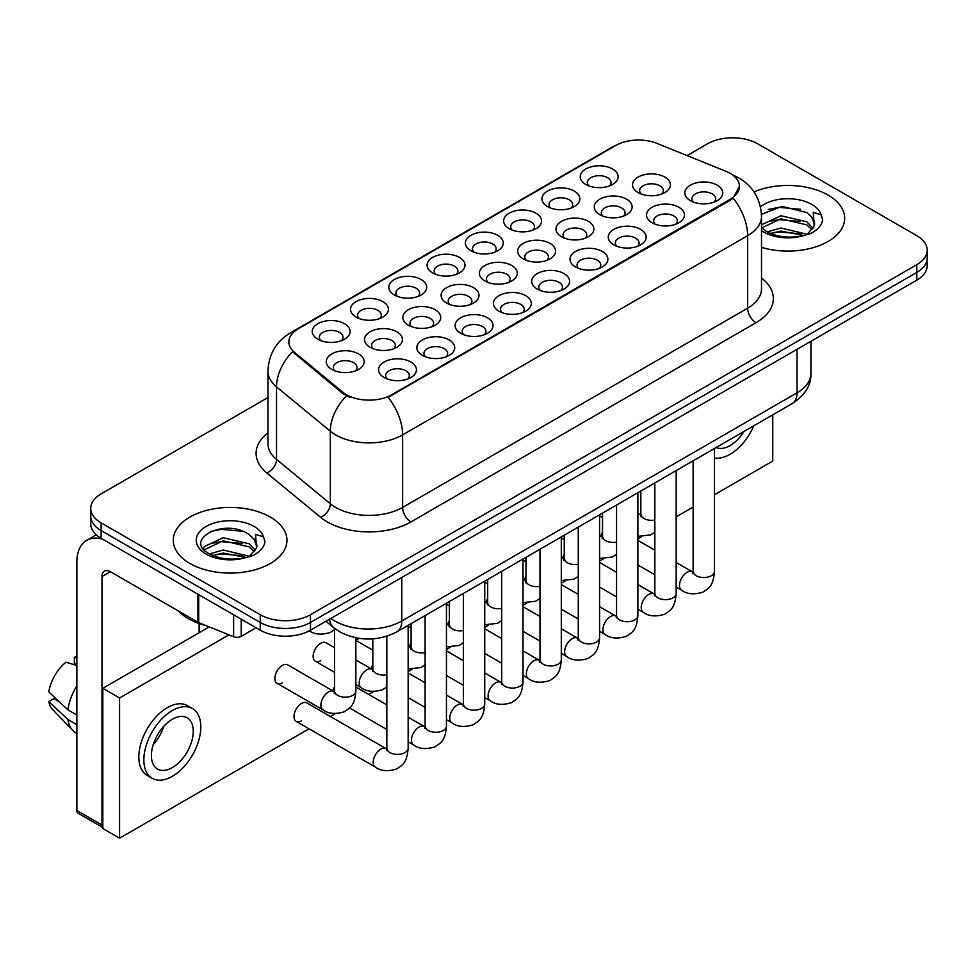 <?xml version="1.0" encoding="UTF-8"?>
<svg xmlns="http://www.w3.org/2000/svg" width="976" height="976" viewBox="0 0 976 976"><rect width="100%" height="100%" fill="white"/><g stroke="black" fill="none" stroke-linecap="round" stroke-linejoin="round"><path stroke-width="1.46" d="M585.783 184.464L585.783 184.464A18.947 10.943 180 0 1 585.783 168.994A18.947 10.943 180 0 1 612.574 168.994A18.947 10.943 180 0 1 612.574 184.464A18.947 10.943 180 0 1 585.783 184.464M609.463 185.916A11.846 6.832 0 0 0 611.025 182.536A11.846 6.832 0 0 0 607.548 177.693A11.846 6.832 0 0 0 594.652 176.217A11.846 6.832 0 0 0 587.332 182.536A11.846 6.832 0 0 0 588.894 185.916M470.92 250.783L470.92 250.783A18.947 10.943 180 0 1 470.92 235.314A18.947 10.943 180 0 1 497.723 235.314A18.947 10.943 180 0 1 497.723 250.783A18.947 10.943 180 0 1 470.92 250.783M494.612 252.235A11.846 6.832 0 0 0 496.162 248.843A11.846 6.832 0 0 0 492.697 244.012A11.846 6.832 0 0 0 479.789 242.524A11.846 6.832 0 0 0 472.482 248.843A11.846 6.832 0 0 0 474.031 252.235M432.636 272.89L432.636 272.89A18.947 10.943 180 0 1 432.636 257.408A18.947 10.943 180 0 1 459.428 257.408A18.947 10.943 180 0 1 459.428 272.89A18.947 10.943 180 0 1 432.636 272.89M456.317 274.329A11.846 6.832 0 0 0 457.878 270.95A11.846 6.832 0 0 0 454.401 266.119A11.846 6.832 0 0 0 441.506 264.63A11.846 6.832 0 0 0 434.186 270.95A11.846 6.832 0 0 0 435.747 274.329M394.353 294.984A18.947 10.943 180 0 1 394.341 294.984A18.947 10.943 180 0 1 394.353 279.514A18.947 10.943 180 0 1 421.144 279.514A18.947 10.943 180 0 1 421.144 294.984A18.947 10.943 180 0 1 394.353 294.984M418.033 296.436A11.846 6.832 0 0 0 419.582 293.056A11.846 6.832 0 0 0 416.118 288.225A11.846 6.832 0 0 0 403.21 286.737A11.846 6.832 0 0 0 395.902 293.056A11.846 6.832 0 0 0 397.452 296.436M509.204 228.677L509.204 228.677A18.947 10.943 180 0 1 509.204 213.207A18.947 10.943 180 0 1 536.007 213.207A18.947 10.943 180 0 1 536.007 228.677A18.947 10.943 180 0 1 509.204 228.677M532.896 230.129A11.846 6.832 0 0 0 534.445 226.737A11.846 6.832 0 0 0 530.981 221.906A11.846 6.832 0 0 0 518.073 220.43A11.846 6.832 0 0 0 510.765 226.737A11.846 6.832 0 0 0 512.315 230.129M547.499 206.57L547.499 206.57A18.947 10.943 180 0 1 547.499 191.101A18.947 10.943 180 0 1 574.291 191.101A18.947 10.943 180 0 1 574.291 206.57A18.947 10.943 180 0 1 547.499 206.57M571.18 208.022A11.846 6.832 0 0 0 572.729 204.631A11.846 6.832 0 0 0 569.264 199.799A11.846 6.832 0 0 0 556.357 198.323A11.846 6.832 0 0 0 549.049 204.631A11.846 6.832 0 0 0 550.598 208.022M356.057 317.09L356.057 317.09A18.947 10.943 180 0 1 356.057 301.621A18.947 10.943 180 0 1 382.86 301.621A18.947 10.943 180 0 1 382.86 317.09A18.947 10.943 180 0 1 356.057 317.09M379.749 318.542A11.846 6.832 0 0 0 381.299 315.163A11.846 6.832 0 0 0 377.834 310.319A11.846 6.832 0 0 0 364.926 308.843A11.846 6.832 0 0 0 357.619 315.163A11.846 6.832 0 0 0 359.168 318.542M317.773 339.197L317.773 339.197A18.947 10.943 180 0 1 317.773 323.727A18.947 10.943 180 0 1 344.577 323.727A18.947 10.943 180 0 1 344.577 339.197A18.947 10.943 180 0 1 317.773 339.197M341.466 340.648A11.846 6.832 0 0 0 343.015 337.269A11.846 6.832 0 0 0 339.55 332.426A11.846 6.832 0 0 0 326.643 330.949A11.846 6.832 0 0 0 319.335 337.269A11.846 6.832 0 0 0 320.884 340.648M638.084 192.565L638.084 192.565A18.947 10.943 180 0 1 638.084 177.083A18.947 10.943 180 0 1 664.888 177.083A18.947 10.943 180 0 1 664.888 192.565A18.947 10.943 180 0 1 638.084 192.565M661.777 194.004A11.846 6.832 0 0 0 663.326 190.625A11.846 6.832 0 0 0 659.861 185.794A11.846 6.832 0 0 0 646.954 184.305A11.846 6.832 0 0 0 639.646 190.625A11.846 6.832 0 0 0 641.195 194.004M599.801 214.659L599.801 214.659A18.947 10.943 180 0 1 599.801 199.189A18.947 10.943 180 0 1 626.592 199.189A18.947 10.943 180 0 1 626.592 214.659A18.947 10.943 180 0 1 599.801 214.659M623.493 216.111A11.846 6.832 0 0 0 625.043 212.731A11.846 6.832 0 0 0 621.566 207.9A11.846 6.832 0 0 0 608.67 206.412A11.846 6.832 0 0 0 601.35 212.731A11.846 6.832 0 0 0 602.912 216.111M484.938 280.978L484.938 280.978A18.947 10.943 180 0 1 484.938 265.509A18.947 10.943 180 0 1 511.741 265.509A18.947 10.943 180 0 1 511.741 280.978A18.947 10.943 180 0 1 484.938 280.978M508.63 282.43A11.846 6.832 0 0 0 510.18 279.038A11.846 6.832 0 0 0 506.715 274.207A11.846 6.832 0 0 0 493.807 272.731A11.846 6.832 0 0 0 486.499 279.038A11.846 6.832 0 0 0 488.049 282.43M446.654 303.085L446.654 303.085A18.947 10.943 180 0 1 446.654 287.615A18.947 10.943 180 0 1 473.445 287.615A18.947 10.943 180 0 1 473.445 303.085A18.947 10.943 180 0 1 446.654 303.085M470.347 304.536A11.846 6.832 0 0 0 471.896 301.145A11.846 6.832 0 0 0 468.419 296.314A11.846 6.832 0 0 0 455.524 294.825A11.846 6.832 0 0 0 448.204 301.145A11.846 6.832 0 0 0 449.765 304.536M408.371 325.191L408.371 325.191A18.947 10.943 180 0 1 408.371 309.709A18.947 10.943 180 0 1 435.162 309.721A18.947 10.943 180 0 1 435.162 325.191A18.947 10.943 180 0 1 408.371 325.191M432.051 326.643A11.846 6.832 0 0 0 433.612 323.251A11.846 6.832 0 0 0 430.135 318.42A11.846 6.832 0 0 0 417.228 316.932A11.846 6.832 0 0 0 409.92 323.251A11.846 6.832 0 0 0 411.469 326.643M370.075 347.285L370.075 347.285A18.947 10.943 180 0 1 370.075 331.816A18.947 10.943 180 0 1 396.878 331.816A18.947 10.943 180 0 1 396.878 347.285A18.947 10.943 180 0 1 370.075 347.285M393.767 348.737A11.846 6.832 0 0 0 395.317 345.358A11.846 6.832 0 0 0 391.852 340.526A11.846 6.832 0 0 0 378.944 339.038A11.846 6.832 0 0 0 371.636 345.358A11.846 6.832 0 0 0 373.186 348.737M561.517 236.765L561.517 236.765A18.947 10.943 180 0 1 561.517 221.296A18.947 10.943 180 0 1 588.308 221.296A18.947 10.943 180 0 1 588.308 236.765A18.947 10.943 180 0 1 561.517 236.765M585.197 238.217A11.846 6.832 0 0 0 586.759 234.838A11.846 6.832 0 0 0 583.282 229.994A11.846 6.832 0 0 0 570.374 228.518A11.846 6.832 0 0 0 563.067 234.838A11.846 6.832 0 0 0 564.616 238.217M523.221 258.872L523.221 258.872A18.947 10.943 180 0 1 523.221 243.402A18.947 10.943 180 0 1 550.025 243.402A18.947 10.943 180 0 1 550.025 258.872A18.947 10.943 180 0 1 523.221 258.872M546.914 260.324A11.846 6.832 0 0 0 548.463 256.944A11.846 6.832 0 0 0 544.998 252.101A11.846 6.832 0 0 0 532.091 250.625A11.846 6.832 0 0 0 524.783 256.944A11.846 6.832 0 0 0 526.332 260.324M331.791 369.392L331.791 369.392A18.947 10.943 180 0 1 331.791 353.922A18.947 10.943 180 0 1 358.595 353.922A18.947 10.943 180 0 1 358.595 369.392A18.947 10.943 180 0 1 331.791 369.392M355.484 370.843A11.846 6.832 0 0 0 357.033 367.464A11.846 6.832 0 0 0 353.568 362.633A11.846 6.832 0 0 0 340.661 361.144A11.846 6.832 0 0 0 333.353 367.464A11.846 6.832 0 0 0 334.902 370.843M690.386 200.653L690.386 200.653A18.947 10.943 180 0 1 690.386 185.184A18.947 10.943 180 0 1 717.189 185.184A18.947 10.943 180 0 1 717.189 200.653A18.947 10.943 180 0 1 690.386 200.653M714.078 202.105A11.846 6.832 0 0 0 715.628 198.714A11.846 6.832 0 0 0 712.163 193.882A11.846 6.832 0 0 0 699.255 192.406A11.846 6.832 0 0 0 691.947 198.714A11.846 6.832 0 0 0 693.497 202.105M652.102 222.76L652.102 222.76A18.947 10.943 180 0 1 652.102 207.29A18.947 10.943 180 0 1 678.906 207.29A18.947 10.943 180 0 1 678.906 222.76A18.947 10.943 180 0 1 652.102 222.76M675.795 224.212A11.846 6.832 0 0 0 677.344 220.82A11.846 6.832 0 0 0 673.879 215.989A11.846 6.832 0 0 0 660.972 214.5A11.846 6.832 0 0 0 653.664 220.82A11.846 6.832 0 0 0 655.213 224.212M613.819 244.866L613.819 244.866A18.947 10.943 180 0 1 613.819 229.384A18.947 10.943 180 0 1 640.61 229.384A18.947 10.943 180 0 1 640.61 244.866A18.947 10.943 180 0 1 613.819 244.866M637.511 246.318A11.846 6.832 0 0 0 639.06 242.926A11.846 6.832 0 0 0 635.596 238.095A11.846 6.832 0 0 0 622.688 236.607A11.846 6.832 0 0 0 615.368 242.926A11.846 6.832 0 0 0 616.93 246.318M537.239 289.067L537.239 289.067A18.947 10.943 180 0 1 537.239 273.597A18.947 10.943 180 0 1 564.043 273.597A18.947 10.943 180 0 1 564.043 289.067A18.947 10.943 180 0 1 537.239 289.067M560.932 290.519A11.846 6.832 0 0 0 562.481 287.139A11.846 6.832 0 0 0 559.016 282.308A11.846 6.832 0 0 0 546.109 280.82A11.846 6.832 0 0 0 538.801 287.139A11.846 6.832 0 0 0 540.35 290.519M575.535 266.96L575.535 266.96A18.947 10.943 180 0 1 575.535 251.491A18.947 10.943 180 0 1 602.326 251.491A18.947 10.943 180 0 1 602.326 266.96A18.947 10.943 180 0 1 575.535 266.96M599.215 268.412A11.846 6.832 0 0 0 600.777 265.033A11.846 6.832 0 0 0 597.3 260.202A11.846 6.832 0 0 0 584.392 258.713A11.846 6.832 0 0 0 577.084 265.033A11.846 6.832 0 0 0 578.634 268.412M422.388 355.386L422.388 355.386A18.947 10.943 180 0 1 422.388 339.916A18.947 10.943 180 0 1 449.18 339.916A18.947 10.943 180 0 1 449.18 355.386A18.947 10.943 180 0 1 422.388 355.386M446.069 356.838A11.846 6.832 0 0 0 447.63 353.446A11.846 6.832 0 0 0 444.153 348.615A11.846 6.832 0 0 0 431.246 347.139A11.846 6.832 0 0 0 423.938 353.446A11.846 6.832 0 0 0 425.487 356.838M460.672 333.28L460.672 333.28A18.947 10.943 180 0 1 460.672 317.81A18.947 10.943 180 0 1 487.463 317.81A18.947 10.943 180 0 1 487.463 333.28A18.947 10.943 180 0 1 460.672 333.28M484.364 334.731A11.846 6.832 0 0 0 485.914 331.352A11.846 6.832 0 0 0 482.449 326.509A11.846 6.832 0 0 0 469.541 325.032A11.846 6.832 0 0 0 462.221 331.352A11.846 6.832 0 0 0 463.783 334.731M498.956 311.173L498.956 311.173A18.947 10.943 180 0 1 498.956 295.704A18.947 10.943 180 0 1 525.759 295.704A18.947 10.943 180 0 1 525.759 311.173A18.947 10.943 180 0 1 498.956 311.173M522.648 312.625A11.846 6.832 0 0 0 524.197 309.246A11.846 6.832 0 0 0 520.733 304.402A11.846 6.832 0 0 0 507.825 302.926A11.846 6.832 0 0 0 500.517 309.246A11.846 6.832 0 0 0 502.067 312.625M384.093 377.492L384.093 377.492A18.947 10.943 180 0 1 384.093 362.023A18.947 10.943 180 0 1 410.896 362.023A18.947 10.943 180 0 1 410.896 377.492A18.947 10.943 180 0 1 384.093 377.492M407.785 378.944A11.846 6.832 0 0 0 409.334 375.553A11.846 6.832 0 0 0 405.87 370.721A11.846 6.832 0 0 0 392.962 369.233A11.846 6.832 0 0 0 385.654 375.553A11.846 6.832 0 0 0 387.204 378.944M725.778 171.239A31.976 18.459 180 0 1 730.048 173.301A31.976 18.459 180 0 1 739.418 186.355A31.976 18.459 180 0 1 730.048 199.409L391.73 394.743A31.976 18.459 180 0 1 342.93 392.279L294.642 352.458A31.976 18.459 180 0 1 288.859 341.881A31.976 18.459 180 0 1 298.229 328.827L615.88 145.436A31.976 18.459 180 0 1 656.824 143.362L725.778 171.239M828.026 195.066A56.84 32.818 0 0 0 754.009 191.894A56.84 32.818 0 0 1 828.026 195.066A56.84 32.818 0 0 1 844.679 218.27A56.84 32.818 0 0 0 828.026 195.066M270.303 517.06A56.84 32.818 0 0 0 208.364 509.948A56.84 32.818 0 0 0 173.264 540.265A56.84 32.818 0 0 0 189.917 563.469A56.84 32.818 0 0 0 251.869 570.594A56.84 32.818 0 0 0 286.956 540.265A56.84 32.818 0 0 0 270.303 517.06A56.84 32.818 0 0 0 208.364 509.948A56.84 32.818 0 0 0 173.264 540.265A56.84 32.818 0 0 0 189.917 563.469A56.84 32.818 0 0 0 251.869 570.594A56.84 32.818 0 0 0 286.956 540.265A56.84 32.818 0 0 0 270.303 517.06M739.418 186.355L733.147 198.116L730.048 200.361L388.131 397.305A41.456 23.936 60 0 1 402.624 434.869A47.373 27.352 180 0 1 335.622 434.869A47.373 27.352 180 0 1 330.315 431.221L276.513 386.862A47.373 27.352 180 0 1 267.949 371.173L267.949 443.69A47.373 27.352 0 0 0 276.513 459.379L330.315 503.738A47.373 27.352 0 0 0 335.622 507.386A47.373 27.352 0 0 0 402.624 507.386L747.64 308.196A47.373 27.352 0 0 0 761.512 288.859L761.512 216.343A47.373 27.352 180 0 1 747.64 235.68A41.456 23.936 -120 0 0 733.147 198.116M267.949 397.549L101.15 493.856A35.526 20.508 0 0 0 90.744 508.362L90.744 523.831A35.526 20.508 0 0 0 101.15 538.337L260.263 630.191L260.263 622.456A35.526 20.508 0 0 0 310.502 622.456L916.793 272.426A35.526 20.508 0 0 0 927.2 257.92A35.526 20.508 0 0 1 916.793 272.426L310.502 622.456A35.526 20.508 0 0 1 260.263 622.456L101.15 530.602L260.263 622.456L260.263 614.721A35.526 20.508 0 0 0 310.502 614.721L916.793 264.691A35.526 20.508 0 0 0 927.2 250.185A35.526 20.508 0 0 0 916.793 235.68L757.681 143.814A35.526 20.508 0 0 0 707.441 143.814L687.055 155.587M90.744 516.097A35.526 20.508 0 0 0 101.15 530.602A35.526 20.508 0 0 1 90.744 516.097M350.116 397.305L342.93 393.682L292.495 351.689A41.456 27.718 129.5 0 0 276.513 386.862L276.513 459.379A11.846 7.918 -50.5 0 1 266.814 472.97A59.219 34.184 180 0 1 267.949 432.844M761.512 247.367A56.84 32.818 0 0 0 844.679 218.27A56.84 32.818 0 0 1 761.512 247.367M90.744 508.362A35.526 20.508 0 0 0 101.15 522.868L260.263 614.721M260.263 630.191A35.526 20.508 0 0 0 310.502 630.191L916.793 280.161A35.526 20.508 0 0 0 927.2 265.655L927.2 250.185M814.216 225.92L814.606 224.077A26.767 15.457 0 0 0 811.581 216.94L806.786 212.561L781.935 206.387L761.463 214.305M761.512 227.359L766.367 231.422C776.737 237.046 788.986 238.473 803.114 235.728L810.629 233.532C817.864 229.824 821.865 225.2 822.658 219.637L821.182 214.842L813.264 212.353L814.204 225.907L807.664 233.801M767.16 231.898L780.898 228.006L807.042 234.252M800.137 233.74L778.799 231.91L770.32 233.447L780.898 231.08L804.065 235.521M761.512 225.639L761.975 224.614L780.898 215.733L806.762 221.772L812.984 228.25M761.902 227.811L780.898 218.795L806.762 224.846L811.947 229.714M811.581 216.94L814.582 224.443M768.307 209.474L778.799 207.351L800.405 209.254M770.284 221.174L778.799 219.624L800.137 221.454M178.193 610.854A59.219 34.184 0 0 0 188.246 618.589A59.219 34.184 0 0 0 206.436 625.75M256.493 547.914L256.883 546.072A26.767 15.457 0 0 0 253.858 538.935L249.063 534.567C224.395 517.109 183.268 539.887 208.657 553.429C219.014 559.041 231.263 560.48 245.391 557.723L252.906 555.539C260.141 551.83 264.154 547.194 264.947 541.631L263.471 536.837L255.553 534.348L256.481 547.902L249.954 555.795M209.45 553.892L223.187 550L249.319 556.247M242.414 555.734L221.076 553.904L212.597 555.442L223.187 553.075L246.355 557.516M203.447 548.927L204.252 546.609L223.187 537.727L249.039 543.766L255.261 550.244M204.179 549.805L223.187 540.789L249.039 546.841L254.236 551.708M253.858 538.935L256.871 546.438M210.584 531.469L221.076 529.346L242.682 531.249M212.561 543.168L221.076 541.631L242.414 543.461M241.206 619.199L241.206 636.364L256.078 627.775M102.919 539.35A47.373 27.352 -120 0 0 86.681 540.338A47.373 27.352 -120 0 0 76.86 562.03L76.86 810.531L101.992 825.037L101.992 576.535A11.846 6.832 60 0 1 104.444 571.106A11.846 6.832 60 0 1 110.361 571.692L197.921 622.249L197.921 594.201M102.822 827.526L78.092 813.252A5.917 3.416 -60 0 1 76.86 810.531M199.128 632.716L199.128 623.554M101.992 825.037A5.917 3.416 120 0 0 102.822 827.453M241.206 636.364A5.917 3.416 180 0 1 233.63 636.742L198.714 622.627A5.917 3.416 180 0 1 197.921 622.249M334.536 647.674L325.996 642.757A10.663 6.149 120 0 0 320.677 643.282A10.663 6.149 120 0 0 313.711 652.676A10.663 6.149 120 0 0 315.346 661.216A10.663 6.149 120 0 0 320.677 660.691M277.05 683.322L323.117 709.906A10.663 6.149 -60 0 1 321.482 701.366A10.663 6.149 -60 0 1 328.436 691.972A10.663 6.149 -60 0 1 328.912 691.716A10.663 6.149 -60 0 1 333.768 691.447L287.713 664.863A10.663 6.149 120 0 0 282.381 665.388A10.663 6.149 120 0 0 275.427 674.782A10.663 6.149 120 0 0 277.05 683.322A10.663 6.149 120 0 0 282.381 682.785M408.151 625.348L408.151 748.226C406.943 763.256 402.612 764.867 396.659 768.966C387.85 771.687 380.774 771.077 375.418 767.124A10.663 6.149 -60 0 1 373.784 758.584A10.663 6.149 -60 0 1 380.75 749.19A10.663 6.149 -60 0 1 381.226 748.934A10.663 6.149 -60 0 1 386.081 748.665L306.854 702.927A10.663 6.149 120 0 0 301.523 703.452A10.663 6.149 120 0 0 294.569 712.846A10.663 6.149 120 0 0 296.204 721.386A10.663 6.149 120 0 0 301.523 720.861M602.534 532.164A10.663 6.149 120 0 0 600.813 536.166M525.966 576.377A10.663 6.149 120 0 0 524.246 580.366M355.85 639.597A10.663 6.149 120 0 0 358.961 638.585M487.683 598.483A10.663 6.149 120 0 0 485.95 602.473M411.103 642.684A10.663 6.149 120 0 0 409.383 646.685M334.536 686.897A10.663 6.149 120 0 0 332.804 690.898M714.444 494.747L772.76 461.075L772.76 414.837M228.933 634.851L119.572 697.986L119.572 838.189L309.038 728.804M330.364 716.494L335.354 713.615M368.647 694.387L373.637 691.508M408.151 671.586L411.921 669.402M446.447 649.479L450.217 647.295M484.73 627.373L488.5 625.189M523.014 605.266L526.784 603.095M561.298 583.16L565.067 580.988M599.593 561.054L603.363 558.882M637.877 538.959L641.647 536.776M676.161 516.853L693.131 507.056M372.82 664.79A10.663 6.149 120 0 0 371.1 668.792M449.387 620.577A10.663 6.149 120 0 0 447.667 624.579M564.25 554.27A10.663 6.149 120 0 0 562.53 558.26M209.23 626.885L102.822 688.312L102.822 828.526L119.572 838.189M119.572 697.986L102.822 688.312M716.14 447.533A29.609 17.092 120 0 0 730.048 445.605A29.609 17.092 120 0 0 743.968 431.465M714.444 457.939A40.26 23.253 120 0 0 730.048 454.304A40.26 23.253 120 0 0 753.838 425.768M172.337 767.6A29.609 17.092 120 0 0 191.674 741.516A29.609 17.092 120 0 0 187.136 717.787A29.609 17.092 120 0 0 172.337 719.251A29.609 17.092 120 0 0 152.988 745.347A29.609 17.092 120 0 0 157.526 769.064A29.609 17.092 120 0 0 172.337 767.6M153.195 744.651A29.609 17.092 120 0 0 163.822 726.254M76.86 658.117L74.359 657.36L74.359 663.302L76.86 664.754M192.467 708.552L187.441 705.66A40.26 23.253 120 0 0 167.311 707.649A40.26 23.253 120 0 0 141.008 743.139A40.26 23.253 120 0 0 147.169 775.395L152.195 778.299A40.26 23.253 120 0 0 172.337 776.31A40.26 23.253 120 0 0 198.64 740.821A40.26 23.253 120 0 0 192.467 708.552A40.26 23.253 120 0 0 172.337 710.552A40.26 23.253 120 0 0 146.022 746.03A40.26 23.253 120 0 0 152.195 778.299M76.86 685.799A39.077 22.558 120 0 0 67.978 709.881L48.8 691.947A30.793 17.775 120 0 1 65.978 662.192L76.86 665.498M76.86 715.018L67.978 709.881M59.17 701.659L53.948 698.645L48.8 701.61L67.978 719.556L76.86 724.692M67.978 719.556A39.077 22.558 120 0 0 72.797 730.475A39.077 22.558 120 0 0 75.75 732.793L76.86 733.44M76.86 656.653A30.793 17.775 120 0 0 74.359 657.36M48.8 701.61A30.793 17.775 120 0 0 52.436 709.284L72.797 730.475M391.73 394.743L391.73 395.695M342.93 392.279L342.93 393.682M294.642 352.458L294.642 353.861M730.048 199.409L730.048 200.361M410.994 521.892A11.846 6.832 60 0 1 402.624 507.386L402.624 434.869L747.64 235.68L747.64 308.196A11.846 6.832 60 0 0 756.01 322.702L410.994 521.892A59.219 34.184 180 0 1 327.253 521.892A59.219 34.184 180 0 1 320.616 517.329L266.814 472.97M761.512 216.343C760.707 199.299 753.228 186.526 739.052 178.022L733.074 175.107A41.456 19.41 112 0 0 732.512 174.899M294.703 331.242A41.456 23.936 -120 0 0 290.409 332.853C276.245 341.368 268.754 354.129 267.949 371.173M290.409 332.853L612.391 146.961A41.456 23.936 60 0 1 615.527 145.631M346.468 395.878A41.456 27.718 129.5 0 0 330.315 431.221L330.315 503.738A11.846 7.918 -50.5 0 1 320.616 517.329M761.512 278.014A59.219 34.184 180 0 1 756.01 322.702M310.502 614.721L310.502 630.191M916.793 264.691L916.793 280.161M101.15 522.868L101.15 538.337M330.864 618.442A47.373 27.352 0 0 0 334.792 621.004A47.373 27.352 0 0 0 401.783 621.004L797.038 392.803A47.373 27.352 0 0 0 810.922 373.466C811.263 385.227 805.005 395.28 792.134 403.649L396.878 631.85A23.68 13.676 60 0 0 401.783 621.004L401.783 577.499M797.038 349.298L797.038 392.803A23.68 13.676 60 0 1 792.134 403.649M329.571 619.187A23.68 15.848 129.5 0 0 333.816 627.788L325.935 621.285M408.151 748.226A10.663 6.149 180 0 1 404.54 752.838A10.663 6.149 180 0 1 389.961 752.581A10.663 6.149 180 0 1 386.838 748.226L386.496 750.532L387.448 749.739M355.85 637.816L355.85 691.008A10.663 6.149 180 0 1 352.238 695.632A10.663 6.149 180 0 1 337.659 695.363A10.663 6.149 180 0 1 334.536 691.008L334.536 628.361M446.447 603.241L446.447 726.12A10.663 6.149 180 0 1 442.836 730.731A10.663 6.149 180 0 1 428.244 730.475A10.663 6.149 180 0 1 425.121 726.12L424.78 728.425L425.731 727.632M446.447 726.12C445.227 741.15 440.896 742.76 434.942 746.86C426.134 749.58 419.058 748.97 413.702 745.017A10.663 6.149 -60 0 1 412.067 736.477A10.663 6.149 -60 0 1 419.033 727.083A10.663 6.149 -60 0 1 419.509 726.827A10.663 6.149 -60 0 1 424.365 726.559L425.097 726.949M484.73 581.135L484.73 704.013A10.663 6.149 180 0 1 481.119 708.637A10.663 6.149 180 0 1 466.528 708.369A10.663 6.149 180 0 1 463.405 704.013L463.063 706.319L464.027 705.526M484.73 704.013C483.51 719.044 479.179 720.654 473.226 724.753C464.43 727.486 457.341 726.864 451.986 722.911A10.663 6.149 -60 0 1 450.363 714.371A10.663 6.149 -60 0 1 457.317 704.989A10.663 6.149 -60 0 1 457.793 704.733A10.663 6.149 -60 0 1 462.648 704.452L463.38 704.843M523.014 559.028L523.014 681.907A10.663 6.149 180 0 1 519.403 686.531A10.663 6.149 180 0 1 504.824 686.262A10.663 6.149 180 0 1 501.701 681.907L501.359 684.213L502.311 683.42M523.014 681.907C521.806 696.937 517.475 698.548 511.509 702.647C502.713 705.38 495.637 704.757 490.281 700.817A10.663 6.149 -60 0 1 488.647 692.277A10.663 6.149 -60 0 1 495.613 682.883A10.663 6.149 -60 0 1 496.076 682.627A10.663 6.149 -60 0 1 500.932 682.346L501.664 682.736M561.298 536.922L561.298 659.813A10.663 6.149 180 0 1 557.686 664.424A10.663 6.149 180 0 1 543.107 664.156A10.663 6.149 180 0 1 539.984 659.813L539.643 662.106L540.594 661.325M561.298 659.813C560.09 674.843 555.759 676.441 549.805 680.553C540.997 683.273 533.921 682.663 528.565 678.71A10.663 6.149 -60 0 1 526.93 670.17A10.663 6.149 -60 0 1 533.896 660.776A10.663 6.149 -60 0 1 534.372 660.52A10.663 6.149 -60 0 1 539.228 660.252L539.948 660.63M386.838 674.745A10.663 6.149 180 0 1 375.943 673.257A10.663 6.149 180 0 1 372.82 668.902L372.82 638.877M355.85 684.603L361.401 687.812A10.663 6.149 -60 0 1 359.766 679.259A10.663 6.149 -60 0 1 366.732 669.878A10.663 6.149 -60 0 1 367.208 669.621A10.663 6.149 -60 0 1 372.063 669.341L355.85 659.983M425.121 652.639A10.663 6.149 180 0 1 414.227 651.151A10.663 6.149 180 0 1 411.103 646.795L411.103 623.64M408.151 646.746A10.663 6.149 -60 0 1 410.347 647.234L408.151 645.978M463.405 630.533A10.663 6.149 180 0 1 452.51 629.044A10.663 6.149 180 0 1 449.387 624.701L449.387 601.533M446.447 624.64A10.663 6.149 -60 0 1 448.631 625.14L446.447 623.871M821.182 214.842A33.879 19.557 0 0 0 811.788 204.448A33.879 19.557 0 0 0 760.438 206.766M761.512 230.58A33.879 19.557 0 0 0 763.879 232.105A33.879 19.557 0 0 0 803.114 235.728M263.471 536.837A33.879 19.557 0 0 0 254.065 526.442A33.879 19.557 0 0 0 206.156 526.442A33.879 19.557 0 0 0 206.156 554.1A33.879 19.557 0 0 0 245.391 557.723M101.992 576.535L110.361 571.692M198.714 594.665L198.714 622.627M233.63 636.742L233.63 614.819M501.701 608.426A10.663 6.149 180 0 1 490.806 606.938A10.663 6.149 180 0 1 487.683 602.595L487.683 579.427M484.73 602.534A10.663 6.149 -60 0 1 486.914 603.034L484.73 601.765M599.593 514.816L599.593 637.706A10.663 6.149 180 0 1 595.982 642.318A10.663 6.149 180 0 1 581.391 642.049A10.663 6.149 180 0 1 578.268 637.706L577.926 640L578.878 639.219M599.593 637.706C598.373 652.737 594.042 654.335 588.089 658.446C579.28 661.167 572.204 660.557 566.849 656.604A10.663 6.149 -60 0 1 565.214 648.064A10.663 6.149 -60 0 1 572.18 638.67A10.663 6.149 -60 0 1 572.656 638.414A10.663 6.149 -60 0 1 577.511 638.145L578.243 638.524M637.877 492.709L637.877 615.6A10.663 6.149 180 0 1 634.266 620.211A10.663 6.149 180 0 1 619.675 619.943A10.663 6.149 180 0 1 616.551 615.6L616.21 617.906L617.174 617.113M637.877 615.6C636.657 630.63 632.326 632.241 626.372 636.34C617.576 639.06 610.488 638.45 605.132 634.498A10.663 6.149 -60 0 1 603.51 625.958A10.663 6.149 -60 0 1 610.464 616.564A10.663 6.149 -60 0 1 610.939 616.307A10.663 6.149 -60 0 1 615.795 616.039L616.527 616.417M676.161 470.615L676.161 593.493A10.663 6.149 180 0 1 672.549 598.105A10.663 6.149 180 0 1 657.97 597.849A10.663 6.149 180 0 1 654.847 593.493L654.506 595.799L655.457 595.006M676.161 593.493C674.953 608.524 670.622 610.134 664.656 614.233C655.86 616.954 648.784 616.344 643.428 612.391A10.663 6.149 -60 0 1 641.793 603.851A10.663 6.149 -60 0 1 648.759 594.457A10.663 6.149 -60 0 1 649.223 594.201A10.663 6.149 -60 0 1 654.079 593.933L654.811 594.311M714.444 448.509L714.444 571.387A10.663 6.149 180 0 1 710.833 575.999A10.663 6.149 180 0 1 696.254 575.742A10.663 6.149 180 0 1 693.131 571.387L692.789 573.693L693.741 572.9M714.444 571.387C713.236 586.417 708.905 588.028 702.952 592.127C694.143 594.848 687.067 594.238 681.712 590.285A10.663 6.149 -60 0 1 680.077 581.745A10.663 6.149 -60 0 1 687.043 572.351A10.663 6.149 -60 0 1 687.519 572.095A10.663 6.149 -60 0 1 692.374 571.826L693.094 572.217M539.984 586.332A10.663 6.149 180 0 1 529.09 584.844A10.663 6.149 180 0 1 525.966 580.488L525.966 557.32M523.014 580.427A10.663 6.149 -60 0 1 525.21 580.927L523.014 579.659M578.268 564.226A10.663 6.149 180 0 1 567.373 562.737A10.663 6.149 180 0 1 564.25 558.382L564.25 535.226M561.298 558.333A10.663 6.149 -60 0 1 563.494 558.821L561.298 557.552M616.551 542.119A10.663 6.149 180 0 1 605.657 540.631A10.663 6.149 180 0 1 602.534 536.275L602.534 513.12M599.593 536.227A10.663 6.149 -60 0 1 601.777 536.715L599.593 535.458M654.847 520.013A10.663 6.149 180 0 1 643.953 518.524A10.663 6.149 180 0 1 640.829 514.169L640.829 491.013M637.877 514.12A10.663 6.149 -60 0 1 640.061 514.608L637.877 513.352M612.391 146.961L619.992 143.423M733.074 175.107L732.451 174.85M396.878 631.85C377.822 641.427 358.753 641.427 339.697 631.85L333.816 627.788M810.922 373.466L810.922 341.283M375.418 767.124L296.204 721.386M386.838 636.242L386.838 748.226M386.081 748.665L386.801 749.043M334.5 691.838L333.768 691.447M323.117 709.906C328.363 713.846 335.439 714.456 344.345 711.748C350.311 707.649 354.642 706.038 355.85 691.008M335.146 692.521L334.195 693.314L334.536 691.008M309.099 630.594C314.345 634.522 321.421 635.144 330.327 632.436L334.536 629.666M413.702 745.017L408.151 741.821M386.838 729.511L349.591 708.003M425.121 615.551L425.121 726.12M424.365 726.559L408.151 717.201M386.838 704.892L355.85 687.006M451.986 722.911L446.447 719.715M425.121 707.405L408.151 697.608M463.405 593.445L463.405 704.013M462.648 704.452L446.447 695.095M425.121 682.785L408.151 672.989M490.281 700.817L484.73 697.608M463.405 685.298L446.447 675.502M501.701 571.338L501.701 681.907M500.932 682.346L484.73 672.989M463.405 660.691L446.447 650.882M528.565 678.71L523.014 675.502M501.701 663.192L484.73 653.395M539.984 549.232L539.984 659.813M539.228 660.252L523.014 650.882M501.701 638.585L484.73 628.788M372.783 669.731L372.063 669.341M361.401 687.812C366.647 691.74 373.735 692.35 382.641 689.642L386.838 686.884M334.536 672.293L315.346 661.216M373.43 670.414L372.478 671.207L372.82 668.902M411.079 647.625L410.347 647.234M408.151 668.975L420.924 667.535L425.121 664.778M372.82 650.187L355.85 640.39M411.713 648.32L410.762 649.101L411.103 646.795M449.363 625.518L448.631 625.14M446.447 646.868L459.208 645.441L463.405 642.672M411.103 628.08L408.151 626.385M449.997 626.214L449.045 626.995L449.387 624.701M86.681 540.338L96.258 534.811M487.646 603.412L486.914 603.034M484.73 624.762L497.492 623.335L501.701 620.565M449.387 605.974L446.447 604.278M488.293 604.107L487.341 604.888L487.683 602.595M566.849 656.604L561.298 653.395M539.984 641.086L523.014 631.289M578.268 527.125L578.268 637.706M577.511 638.145L561.298 628.788M539.984 616.478L523.014 606.682M605.132 634.498L599.593 631.289M578.268 618.991L561.298 609.195M616.551 505.019L616.551 615.6M615.795 616.039L599.593 606.682M578.268 594.372L561.298 584.575M643.428 612.391L637.877 609.195M616.551 596.885L599.593 587.088M654.847 482.913L654.847 593.493M654.079 593.933L637.877 584.575M616.551 572.265L599.593 562.469M681.712 590.285L676.161 587.088M654.847 574.779L637.877 564.982M693.131 460.818L693.131 571.387M692.374 571.826L676.161 562.469M654.847 550.159L637.877 540.362M525.93 581.306L525.21 580.927M523.014 602.656L535.787 601.228L539.984 598.459M487.683 583.88L484.73 582.172M526.576 582.001L525.625 582.794L525.966 580.488M564.226 559.211L563.494 558.821M561.298 580.561L574.071 579.122L578.268 576.352M525.966 561.773L523.014 560.065M564.86 559.895L563.908 560.688L564.25 558.382M602.509 537.105L601.777 536.715M599.593 558.455L612.355 557.015L616.551 554.246M564.25 539.667L561.298 537.959M603.144 537.788L602.192 538.581L602.534 536.275M640.793 514.999L640.061 514.608M637.877 536.349L650.638 534.909L654.847 532.152M602.534 517.561L599.593 515.853M641.439 515.682L640.488 516.475L640.829 514.169"/></g></svg>
